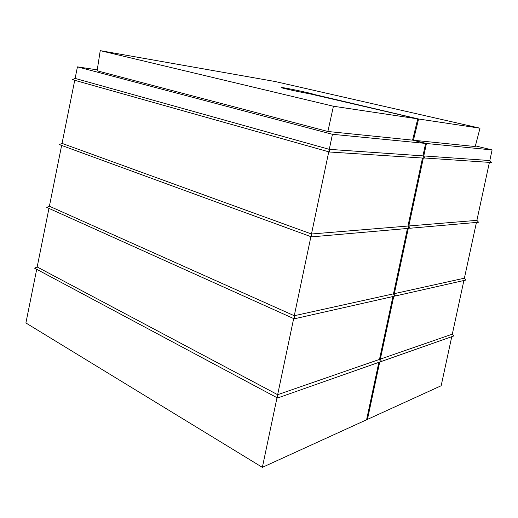 <?xml version="1.0" encoding="UTF-8"?>
<svg xmlns="http://www.w3.org/2000/svg" width="518" height="518" viewBox="0 0 518 518"><rect width="100%" height="100%" fill="white"/><g stroke="black" fill="none" stroke-linecap="round" stroke-linejoin="round"><path stroke-width="0.78" d="M328.755 151.819L311.467 233.994L407.964 226.036L422.487 158.042M310.904 236.661L294.269 315.727L393.486 293.835L407.446 228.47M293.667 318.57L277.648 394.697L379.48 359.408L392.909 296.536M379.48 359.408L380.581 361.739L277.564 398.005L277.648 394.697L37.166 266.984L34.564 268.162L277.564 398.005M277.013 397.707L262.361 467.353L366.582 419.787L378.852 362.347M393.486 293.835L394.612 296.147L294.237 318.829L294.269 315.727L49.398 206.209L46.756 207.407L294.237 318.829M407.964 226.036L409.129 228.328L311.493 236.875L311.467 233.994L62.043 143.382L59.35 144.6L311.493 236.875M422.953 155.879L424.145 158.152L329.37 151.994L329.28 149.346L422.953 155.879L425.615 143.421L412.587 140.145L417.754 118.868L333.424 106.235L327.881 131.488L412.587 140.145M97.261 69.859L77.441 66.867L332.446 134.298L425.615 143.421M332.446 134.298L329.28 149.346L75.116 78.406L72.384 79.642L329.37 151.994M489.406 162.387L476.89 220.351L478.567 222.248L409.971 228.25L408.916 227.907M74.734 80.303L62.043 143.382M476.89 220.351L408.806 225.965L423.316 158.094M476.437 222.429L464.393 278.192L394.34 293.648L408.288 228.399M61.629 145.435L49.398 206.209M463.895 280.497L452.305 334.168L453.943 335.91L381.442 361.435L380.16 360.852M48.957 208.398L37.166 266.984M452.305 334.168L380.341 359.11L393.764 296.341M380.341 359.11L381.442 361.435M366.744 419.023L367.456 419.386L441.161 385.748L451.761 336.681M36.7 269.308L25.9 322.973L262.361 467.353M367.456 419.386L379.713 362.043M464.393 278.192L466.051 280.011L395.467 295.959L394.295 295.5M394.34 293.648L395.467 295.959M408.806 225.965L409.971 228.25M424.974 158.204L423.782 155.937L489.808 160.548L491.498 162.522L424.048 157.958M333.424 106.235L100.233 50.647L275.019 81.494L480.005 128.199L418.589 118.998L312.956 94.172C313.707 93.693 280.769 86.81 281.261 87.548C280.368 87.807 300.964 92.34 309.479 93.752L417.754 118.868M100.233 50.647L97.112 70.804L327.881 131.488M418.589 118.998L413.429 140.229L475.226 146.549L480.005 128.199M423.782 155.937L426.437 143.499L413.429 140.229M426.437 143.499L492.1 149.929L475.407 145.869M492.1 149.929L489.808 160.548M77.441 66.867L75.116 78.406"/></g></svg>
